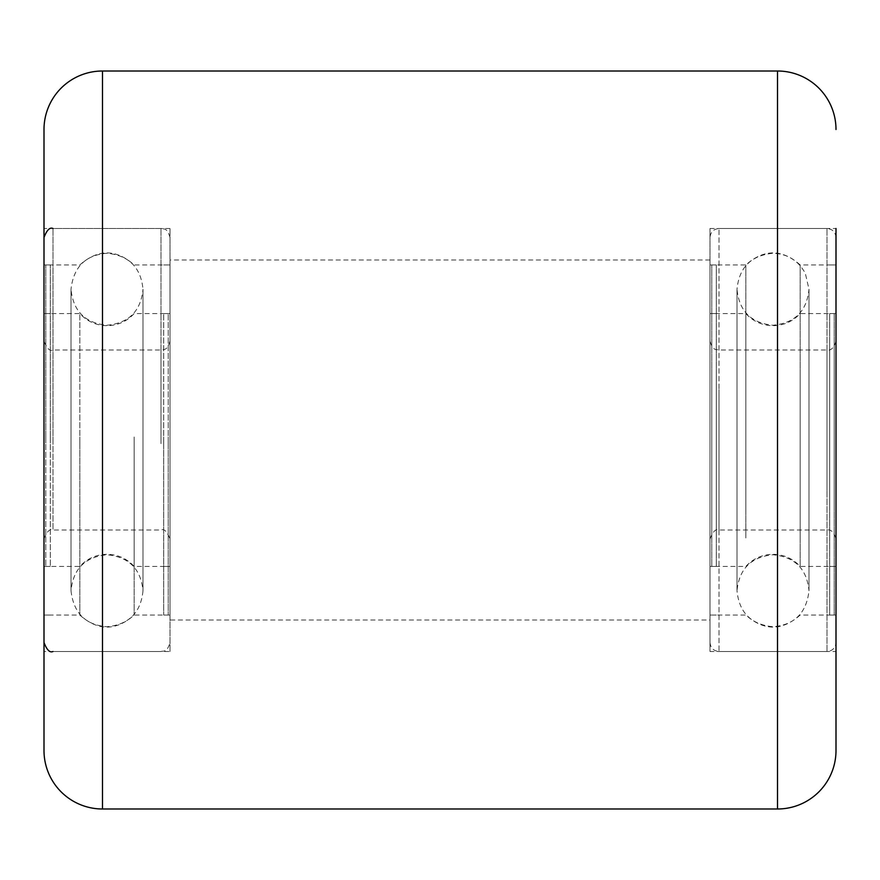 <?xml version="1.0" encoding="UTF-8"?>
<svg xmlns="http://www.w3.org/2000/svg" width="880" height="880" viewBox="0 0 880 880"><rect width="100%" height="100%" fill="white"/><g stroke="black" fill="none" stroke-linecap="round" stroke-linejoin="round"><path stroke-width="0.66" stroke-dasharray="4.4 3.3" d="M170.005 651.497L170.005 228.503L170.005 651.497L44 651.497L44 228.503L44 651.497M170.005 228.503L44 228.503M709.995 228.503L836 228.503L836 651.497L836 228.503L836 651.497L709.995 651.497L709.995 228.503L709.995 651.497M709.995 620.004L709.995 259.996L709.995 620.004L170.005 620.004L170.005 259.996L170.005 620.004M709.995 259.996L170.005 259.996M44 129.503L44 750.497M168.201 442.178L168.201 313.555L168.201 442.178M163.702 442.178L163.702 313.555L163.702 442.178M163.702 436.986L163.702 615.054L163.702 436.986M168.201 436.986L168.201 615.054L168.201 436.986M45.804 437.822L45.804 566.445L45.804 437.822M50.303 437.822L50.303 566.445L50.303 437.822M50.303 443.014L50.303 264.946L50.303 443.014M45.804 443.014L45.804 264.946L45.804 443.014M44 436.986L44 615.054L44 436.986M79.827 436.986L79.827 615.054L79.827 436.986M134.167 436.986L134.167 615.054L134.167 436.986M170.005 436.986L170.005 615.054L170.005 436.986M170.005 443.487L170.005 237.501L170.005 443.487M44 443.487L44 237.501L44 443.487M79.827 442.178L79.827 313.555L79.827 442.178M44 442.178L44 313.555L44 442.178M134.167 437.822L134.167 566.445L134.167 437.822M170.005 442.178L170.005 313.555L170.005 442.178M170.005 441.705L170.005 341L170.005 441.705M44 441.705L44 341L44 441.705M711.799 369.215L711.799 566.445L711.799 369.215M716.298 369.215L716.298 566.445L716.298 369.215M716.298 537.988L716.298 264.946L716.298 537.988M711.799 537.988L711.799 264.946L711.799 537.988M834.196 510.785L834.196 313.555L834.196 510.785M829.697 510.785L829.697 313.555L829.697 510.785M829.697 342.012L829.697 615.054L829.697 342.012M834.196 342.012L834.196 615.054L834.196 342.012M836 537.988L836 264.946L836 537.988M800.173 537.988L800.173 264.946L800.173 537.988M745.833 537.988L745.833 264.946L745.833 537.988M709.995 537.988L709.995 264.946L709.995 537.988M709.995 326.656L709.995 642.499L709.995 326.656M709.995 642.499C710.534 647.966 713.537 650.969 719.004 651.497L719.004 228.503L719.004 651.497L827.002 651.497L827.002 228.503L827.002 651.497C832.469 650.969 835.472 647.966 836 642.499L836 553.344M800.173 369.215L800.173 566.445L800.173 369.215M836 369.215L836 566.445L836 369.215M745.833 510.785L745.833 313.555L745.833 510.785M709.995 369.215L709.995 566.445L709.995 369.215M709.995 384.582L709.995 539L709.995 384.582M836 384.582L836 539L836 384.582M777.502 71.005L777.502 808.995M102.498 808.995L102.498 71.005M160.996 443.641L160.996 228.503L160.996 443.641M52.998 443.641L52.998 228.503L52.998 443.641M160.996 441.551L160.996 349.998L160.996 441.551M52.998 438.449L52.998 530.002L52.998 438.449M719.004 389.62L719.004 530.002L719.004 389.62M827.002 490.38L827.002 349.998L827.002 490.38M71.005 437.404L71.005 289.245C73.535 266.981 85.536 254.98 106.997 253.253C128.865 255.387 140.866 267.388 143 289.245L143 590.755C140.866 612.612 128.865 624.613 106.997 626.747C85.536 625.02 73.535 613.019 71.005 590.755L71.005 289.245C73.139 311.113 85.129 323.114 106.997 325.248C128.865 323.114 140.866 311.113 143 289.245L143 590.755C140.866 568.887 128.865 556.886 106.997 554.752C85.129 556.886 73.139 568.887 71.005 590.755L71.005 437.404M163.702 313.555L168.201 313.555M163.702 615.054L168.201 615.054M163.702 264.946L168.201 264.946M163.702 566.445L168.201 566.445M50.303 313.555L45.804 313.555M50.303 615.054L45.804 615.054M50.303 264.946L45.804 264.946M50.303 566.445L45.804 566.445M170.005 264.946L134.167 264.946C116.05 248.886 97.944 248.886 79.827 264.946L44 264.946M52.998 651.497L160.996 651.497C163.471 650.507 166.947 653.246 170.005 642.499M170.005 237.501C166.947 226.754 163.471 229.493 160.996 228.503L52.998 228.503M170.005 615.054L134.167 615.054C116.05 631.114 97.944 631.114 79.827 615.054L44 615.054M44 566.445L79.827 566.445C87.164 558.547 96.217 554.488 106.997 554.301C117.777 554.488 126.841 558.547 134.167 566.445L170.005 566.445M44 313.555L79.827 313.555C87.164 321.453 96.217 325.512 106.997 325.699C117.777 325.512 126.841 321.453 134.167 313.555L170.005 313.555M44 539C46.871 531.465 49.863 528.473 52.998 530.002L160.996 530.002C164.131 528.473 167.134 531.465 170.005 539M170.005 341C167.068 351.593 163.46 349.074 160.996 349.998L52.998 349.998C49.863 351.527 46.871 348.535 44 341M808.995 524.381L808.995 590.755C806.465 613.019 794.464 625.02 773.003 626.747C751.135 624.613 739.134 612.612 737 590.755L737 289.245C739.134 267.388 751.135 255.387 773.003 253.253C787.611 253.825 798.391 260.546 805.332 273.416L808.995 289.245L808.995 590.755C806.861 568.887 794.86 556.886 773.003 554.752C751.135 556.886 739.134 568.887 737 590.755L737 289.245C739.134 311.113 751.135 323.114 773.003 325.248C794.86 323.114 806.861 311.113 808.995 289.245L808.995 524.381M716.298 566.445L711.799 566.445M716.298 264.946L711.799 264.946M716.298 615.054L711.799 615.054M716.298 313.555L711.799 313.555M829.697 566.445L834.196 566.445M829.697 264.946L834.196 264.946M829.697 615.054L834.196 615.054M829.697 313.555L834.196 313.555M709.995 615.054L745.833 615.054C763.95 631.114 782.056 631.114 800.173 615.054L836 615.054M836 237.501C835.472 232.034 832.469 229.031 827.002 228.503L719.004 228.503C713.537 229.031 710.534 232.034 709.995 237.501M709.995 264.946L745.833 264.946C763.95 248.886 782.056 248.886 800.173 264.946L836 264.946M836 313.555L800.173 313.555C792.836 321.453 783.783 325.512 773.003 325.699C762.223 325.512 753.159 321.453 745.833 313.555L709.995 313.555M836 566.445L800.173 566.445C792.836 558.547 783.783 554.488 773.003 554.301C762.223 554.488 753.159 558.547 745.833 566.445L709.995 566.445M836 341C834.02 347.776 831.017 350.768 827.002 349.998L719.004 349.998C716.54 349.074 712.932 351.593 709.995 341M709.995 539C712.866 531.465 715.869 528.473 719.004 530.002L827.002 530.002C831.017 529.232 834.02 532.224 836 539"/><path stroke-width="1.32" d="M836 228.503L836 750.497A58.498 58.498 0 0 1 777.502 808.995L102.498 808.995A58.498 58.498 0 0 1 44 750.497L44 129.503A58.498 58.498 0 0 1 102.498 71.005L102.498 808.995M836 129.503A58.498 58.498 0 0 0 777.502 71.005L102.498 71.005M836 750.497L836 651.497M836 553.344L836 642.499M777.502 808.995L777.502 71.005M52.998 651.497C49.841 652.96 46.838 649.957 44 642.499M52.998 228.503C49.841 227.04 46.838 230.043 44 237.501"/></g></svg>
